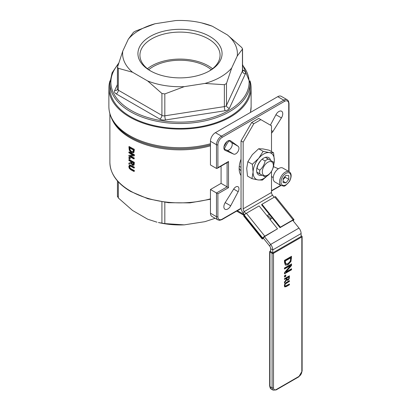 <?xml version="1.0" encoding="UTF-8"?>
<svg xmlns="http://www.w3.org/2000/svg" width="411" height="411" viewBox="0 0 411 411"><rect width="100%" height="100%" fill="white"/><g stroke="black" fill="none" stroke-linecap="round" stroke-linejoin="round"><path stroke-width="0.62" d="M128.89 155.317L128.89 156.175A70.62 40.771 -0 0 0 133.981 158.959L133.981 158.25A70.62 40.771 180 0 1 129.912 156.067L133.981 155.944L133.981 154.865A70.62 40.771 180 0 1 128.89 152.075L128.89 152.784A70.62 40.771 -0 0 0 133.246 155.209L128.89 155.317L132.912 155.034M128.89 163.162L128.89 164.148L131.047 163.362L132.548 165.361L133.698 165.299L133.981 162.504A70.62 40.771 180 0 1 128.89 159.72L128.89 160.48A70.62 40.771 -0 0 0 130.857 161.621L130.857 162.494L128.89 163.162L130.857 162.412M130.749 165.618L131.099 165.412L130.415 165.083L129.599 165.078L128.792 166.542L129.239 168.335L130.749 169.758A70.62 40.771 -0 0 0 133.981 171.464L133.981 170.704A70.62 40.771 180 0 1 130.729 168.988L129.742 168.176L129.342 166.871L129.742 166.044L130.749 166.378A70.62 40.771 -0 0 0 133.981 168.084L133.981 167.323A70.62 40.771 180 0 1 130.749 165.618L129.239 165.289M128.89 159.72L129.244 159.514A70.122 40.483 -0 0 0 130.415 160.208A70.122 40.483 -0 0 0 134.335 162.299L134.053 165.094L133.678 165.32M128.89 152.075L129.244 151.87A70.122 40.483 -0 0 0 130.415 152.563A70.122 40.483 -0 0 0 134.335 154.659L134.335 155.738L133.981 155.944M128.89 146.737L129.28 150.313L131.371 152.676L133.554 152.666L133.981 149.522A70.62 40.771 180 0 1 128.89 146.737L129.244 146.532A70.122 40.483 -0 0 0 130.415 147.225A70.122 40.483 -0 0 0 134.335 149.321L133.914 152.46L133.436 152.789M130.606 156.057A70.122 40.483 -0 0 0 134.335 158.045L133.981 158.959M131.099 165.412A70.122 40.483 -0 0 0 134.335 167.118L134.335 167.878L133.981 168.084M130.097 165.844L129.696 166.666L130.097 167.971L131.083 168.782A70.122 40.483 -0 0 0 134.335 170.498L134.335 171.259L133.981 171.464M129.825 158.035A70.62 40.771 180 0 1 128.89 157.48L129.244 157.274A70.122 40.483 -0 0 0 130.179 157.834L130.179 158.749L129.825 158.954L129.825 158.035L130.179 157.834M133.981 170.704L134.335 170.498M133.981 167.323L134.335 167.118M133.981 154.865L134.335 154.659M133.981 158.25L134.335 158.045M133.621 152.702L133.914 152.46M133.981 149.522L134.335 149.321M133.051 151.911L131.376 151.89L129.778 150.185L129.455 147.832A70.62 40.771 -0 0 0 133.37 149.979L132.83 152.106M129.778 150.185L130.133 149.984L131.731 151.685L133.405 151.705M129.804 148.042L130.133 149.984M133.19 164.534L132.496 164.539L131.684 163.778L131.417 161.934A70.62 40.771 -0 0 0 133.37 162.962L133.097 164.611M131.772 162.124L132.039 163.573L132.851 164.333L133.544 164.328M131.684 163.778L132.039 163.573M133.981 162.504L134.335 162.299M128.89 157.48L128.89 158.399A70.62 40.771 -0 0 0 129.825 158.954M215.143 218.298L204.93 221.668L184.256 224.863A57.396 33.137 180 0 1 158.415 222.526L164.821 223.594L184.256 224.863M156.976 222.187L147.698 219.207L132.558 210.468L118.332 197.979L118.332 181.893M150.976 71.18A40.067 23.134 180 0 1 139.93 55.233A40.067 23.134 180 0 1 179.997 32.099A40.067 23.134 180 0 1 220.07 55.233A40.067 23.134 180 0 1 209.024 71.18M150.251 70.769A42.071 24.29 0 0 0 209.749 70.769A42.071 24.29 0 0 0 209.749 36.42A42.071 24.29 0 0 0 150.251 36.42A42.071 24.29 0 0 0 150.251 70.769L150.251 70.769M147.457 68.724A40.067 23.134 180 0 1 212.544 68.724M237.234 56.05A57.396 33.137 0 0 0 227.442 34.945L212.302 26.206A57.396 33.137 0 0 0 201.585 22.893A57.396 33.137 0 0 0 175.744 20.55L155.065 23.751A57.396 33.137 0 0 0 128.304 39.199L122.761 51.139A57.396 33.137 0 0 0 132.558 72.244L147.698 80.982A57.396 33.137 0 0 0 184.256 86.639L204.93 83.443A57.396 33.137 0 0 0 231.696 67.99L237.234 56.05L242.444 49.109L242.444 71.005L226.487 105.38A3.005 2.368 -155.1 0 0 229.389 108.283L245.346 73.908A6.011 3.468 0 0 0 243.79 70.558L242.547 69.839M267.833 175.024A7.809 4.511 120 0 0 272.616 162.694A7.809 4.511 120 0 0 263.045 168.217A7.809 4.511 120 0 0 267.833 175.024M268.352 175.04A10.018 5.785 -60 0 1 266.734 176.191A10.018 5.785 -60 0 1 265.11 176.91L259.834 173.863A10.018 5.785 -60 0 1 259.834 170.123C262.603 167.662 264.365 164.616 265.11 160.984A10.018 5.785 -60 0 1 268.352 159.114L273.628 162.16A10.018 5.785 -60 0 1 273.628 165.9C272.878 169.527 271.121 172.574 268.352 175.04M256.813 172.117L259.834 173.863M217.897 193.797L216.479 192.98L216.479 216.7A1.002 0.581 0 0 0 217.897 216.7L217.897 193.797L228.521 187.663L227.103 186.846L216.479 192.98L210.458 189.502L210.458 213.222A7.013 4.048 120 0 0 211.912 216.433L217.928 219.906A7.013 4.048 120 0 1 216.479 216.7L210.458 213.222M228.521 187.663L228.521 161.487L227.812 162.237L217.188 168.371L216.479 168.443L210.458 164.965L210.458 141.245L216.479 144.723A1.002 0.581 -0 0 0 217.897 144.723A6.011 3.468 -60 0 1 222.145 137.361L284.474 101.373A6.011 3.468 -60 0 1 288.728 103.829L288.728 171.459M228.521 161.487L217.897 167.621L217.188 168.371M289.02 171.628L289.02 103.418L288.465 101.039L287.274 99.801L281.252 96.323A7.013 4.048 120 0 0 277.749 96.672L215.415 132.661A7.013 4.048 120 0 0 210.458 141.245M233.674 189.081A4.506 2.605 -60 0 1 238.036 186.722A4.506 2.605 -60 0 1 238.169 191.68L230.689 205.793A5.507 3.18 -60 0 1 225.012 209.276A5.507 3.18 -60 0 1 225.192 202.618L233.674 189.081L238.169 191.68M241.046 175.528A20.036 11.565 -60 0 1 239.145 168.443A20.036 11.565 -60 0 1 241.046 159.16M238.169 146.326A4.506 2.605 -60 0 1 238.036 151.443A4.506 2.605 -60 0 1 233.674 154.12L225.192 150.375A5.507 3.18 -60 0 1 225.012 150.287A5.507 3.18 -60 0 1 225.012 143.927A5.507 3.18 -60 0 1 230.52 140.742A5.507 3.18 -60 0 1 230.689 140.855L238.169 146.326L231.439 142.442A4.506 2.605 -60 0 1 231.306 147.559A4.506 2.605 -60 0 1 226.944 150.236L224.031 148.952M273.449 166.625L278.345 168.787M273.212 177.68L271.501 176.432M270.407 125.15L275.93 114.731A5.507 3.18 -60 0 1 281.607 111.247A5.507 3.18 -60 0 1 281.432 117.906L272.95 131.443A4.506 2.605 -60 0 1 271.501 133.118M250.119 83.037L250.119 87.949A70.122 40.483 180 0 1 206.836 125.35A70.122 40.483 180 0 1 130.415 116.575A70.122 40.483 180 0 1 109.881 87.949L109.881 83.037A70.122 40.483 0 0 0 130.415 111.664A70.122 40.483 0 0 0 206.836 120.444A70.122 40.483 0 0 0 250.119 83.037L242.547 64.501M221.082 166.121L221.082 183.368L210.458 189.502M228.876 140.562L231.439 142.442M250.016 80.823A71.124 41.064 180 0 1 251.121 88.031A71.124 41.064 180 0 1 207.216 125.966A71.124 41.064 180 0 1 129.712 117.063A71.124 41.064 180 0 1 108.879 88.031A71.124 41.064 180 0 1 109.984 80.823M117.556 196.304L118.332 197.979M227.442 34.945L241.663 47.435L242.547 48.842L242.547 70.558A3.005 1.736 180 0 1 242.444 71.005A3.005 2.368 24.9 0 0 245.346 73.908M184.256 86.639L164.821 93.924L161.919 93.477L147.698 80.982M231.696 67.99L226.487 83.49L224.365 84.712L204.93 83.443M132.558 72.244L118.332 68.313L117.454 67.265L122.761 51.139M128.304 39.199L133.508 32.258L135.635 31.036L155.065 23.751M201.585 22.893L212.302 26.206M256.813 168.382L259.834 170.123M262.09 159.237L265.11 160.984M265.326 157.372L268.352 159.114M241.046 174.634A20.036 11.565 -60 0 1 240.512 174.665M221.082 183.368L227.103 186.846L227.103 162.648M211.275 69.695A38.064 21.978 0 0 0 206.918 66.68A38.064 21.978 0 0 0 148.725 69.695M285.815 276.264L284.463 277.045L284.463 275.73L285.815 274.949L285.815 276.264L285.46 276.058L284.463 276.634M285.46 275.154L285.46 276.058M290.731 257.851L285.275 260.995L285.748 263.816L288.008 263.651L290.305 261.083L290.731 257.851L290.377 257.646L284.921 260.795L285.393 263.61L286.005 264.026L285.393 263.61M285.275 260.995L284.921 260.795M291.188 256.495L290.628 261.206L287.643 264.586L285.229 265.023M290.983 261.406L287.998 264.787L285.393 265.136L284.463 262.264L284.463 260.384L291.543 256.294L290.983 261.406L290.628 261.206M291.543 269.775L284.463 273.865L284.463 272.642L290.567 265.496L284.463 269.025L284.463 268.008L291.543 263.919L291.543 265.465L285.938 271.995L291.543 268.758L291.543 269.775L291.188 269.57L284.463 273.454M291.188 268.964L291.188 269.57M285.938 271.995L285.583 271.794L291.188 265.259L291.543 265.465M291.188 264.124L291.188 265.259M290.567 265.496L290.217 265.295L284.463 268.614M288.851 276.906L286.986 277.98L287.243 279.537L288.024 279.413L288.681 278.668L288.851 276.906L288.496 276.701L286.631 277.779L286.924 279.352M286.986 277.98L286.631 277.779M286.621 279.824L284.463 283.107L284.463 282.121L286.436 279.172L286.436 278.298L284.463 279.439L284.463 278.679L289.421 275.817L289.159 278.899L288.075 280.174L287.001 280.312L286.267 279.624L284.463 282.367M289.067 276.017L288.805 278.694L287.721 279.968L286.842 280.184M286.436 278.298L286.082 278.093L284.463 279.028M284.813 286.883L284.355 285.624L284.813 283.837L286.328 282.419L289.421 280.631L289.421 281.391L285.326 284.001L284.921 285.301L285.326 286.133L289.421 284.011L289.421 284.777L286.328 286.559L284.838 286.899M289.421 284.777L289.067 284.571L285.974 286.354L284.463 286.683M289.067 284.217L289.067 284.571M289.421 281.391L289.067 281.186L284.972 283.796L284.566 285.095L285.326 286.133M289.067 280.836L289.067 281.186M273.495 253.299L301.828 236.942L301.828 371.482A4.007 2.312 -60 0 1 298.997 376.389L276.331 389.479A4.007 2.312 -60 0 1 273.495 387.84L273.495 253.299A1.002 0.581 180 0 1 272.077 253.299L272.077 387.84A5.009 2.892 120 0 0 273.115 390.137L276.12 389.936A1.002 0.581 60 0 0 276.331 389.479M269.662 251.66L269.662 386.206A1.002 0.581 -0 0 0 269.955 386.612L269.955 252.071A1.002 0.581 180 0 1 269.662 251.66A1.002 0.581 180 0 1 269.955 251.255L270.654 250.849M269.955 252.071L272.077 253.299M301.109 235.709L301.828 236.12A1.002 0.581 180 0 1 302.121 236.531A1.002 0.581 180 0 1 301.828 236.942M269.59 245.948L270.654 244.432L264.417 236.674L262.927 238.313L263.353 238.185L263.127 237.907L269.59 245.948A3.005 1.736 60 0 1 270.654 248.686L270.654 251.655L272.776 252.883L301.109 236.525L301.109 233.551L272.776 249.909A6.011 3.468 -120 0 0 270.654 244.432L298.987 228.074A6.011 3.468 60 0 1 301.109 233.551M272.776 252.883L272.776 249.909L270.654 248.686M270.659 219.078A2.502 1.973 35.1 0 0 270.089 217.537A2.502 1.973 35.1 0 0 267.551 216.412M271.717 217.378A2.502 1.973 -144.9 0 1 271.43 218.493A2.502 1.973 -144.9 0 1 269.806 219.212M267.16 215.924A2.502 1.973 -144.9 0 1 267.335 215.611A2.502 1.973 -144.9 0 1 269.878 215.087M271.501 171.295L271.501 192.471A3.005 1.736 -120 0 0 272.565 195.21L244.232 211.567L243.168 213.078A6.011 3.468 -120 0 1 241.046 207.601L241.046 140.911L243.168 142.139L243.168 208.829A3.005 1.736 -120 0 0 244.232 211.567L245.865 213.602M243.168 213.078L244.524 214.763M272.565 195.21L274.183 197.218M292.971 220.599L293.177 220.193L292.75 220.317L298.987 228.074M243.168 142.139L253.793 123.737L251.671 122.509L241.046 140.911M253.793 123.737L260.877 119.647L271.501 125.781L271.501 151.587M251.671 122.509L258.75 118.419L260.877 119.647M244.473 214.819A2.004 1.156 -120 0 0 244.242 214.665L237.373 210.699M236.664 211.11L244.052 215.374M293.177 220.851A2.004 0.421 141.2 0 0 293.459 220.507L293.814 220.003A2.004 0.421 141.2 0 0 293.957 219.566A2.004 0.421 141.2 0 0 293.105 219.813L280.353 227.175L261.951 204.282L274.702 196.92A2.004 0.421 -38.8 0 1 275.555 196.674L293.957 219.566M292.75 220.317L279.999 227.679L261.596 204.786L261.951 204.282M279.999 227.679L280.353 227.175M262.146 238.94L243.744 216.047A2.004 0.421 -38.8 0 1 243.887 215.611L244.242 215.102A2.004 0.421 -38.8 0 1 246.369 213.278L259.115 205.916L277.517 228.809L264.771 236.171A2.004 0.421 141.2 0 0 262.644 238L262.29 238.503A2.004 0.421 141.2 0 0 262.146 238.94A2.004 0.421 141.2 0 0 262.999 238.693L263.518 238.39M264.417 236.674L277.517 228.809M266.621 158.117A8.662 4.999 -60 0 1 267.489 158.446A8.662 4.999 -60 0 1 268.208 159.031M259.695 173.781A8.662 4.999 -60 0 1 258.827 173.447A8.662 4.999 -60 0 1 258.103 172.861M257.086 168.536A8.662 4.999 -60 0 1 260.261 161.384M270.608 160.418A10.018 5.785 120 0 0 260.363 160.994A10.018 5.785 120 0 0 256.685 171.387A10.018 5.785 120 0 0 262.09 175.163M273.808 164.246A15.027 8.677 120 0 0 274.327 160.521A15.027 8.677 120 0 0 269.308 152.609A15.027 8.677 120 0 0 258.689 158.353A15.027 8.677 120 0 0 253.089 172.014A15.027 8.677 120 0 0 258.113 179.926A15.027 8.677 120 0 0 267.011 176.021M267.145 175.939L262.377 180.1L258.113 179.926L251.948 178.657L253.089 172.014L252.333 164.277L258.689 158.353L263.143 151.34L269.308 152.609L273.572 152.784L274.327 160.521L273.736 165.171M273.572 152.784L269.097 150.195L262.932 148.926L258.668 148.751L252.313 154.675L247.859 161.693L246.718 168.335L247.473 176.072L251.948 178.657M252.333 164.277L247.859 161.693M263.143 151.34L258.668 148.751M239.145 168.402L241.046 170.991M239.259 166.316L241.046 167.349M281.222 185.633L274.846 181.95A8.014 4.629 -60 0 1 274.846 172.697A8.014 4.629 -60 0 1 282.86 168.073L289.236 171.752A8.014 4.629 120 0 0 285.229 172.147A8.014 4.629 120 0 0 279.994 179.211A8.014 4.629 120 0 0 281.222 185.633C284.561 185.608 283.302 188.433 289.58 181.251C291.769 176.638 291.656 173.473 289.236 171.752M283.102 182.623L283.102 178.847L285.938 175.322L288.769 175.574L288.769 179.355L285.938 182.88L283.102 182.623M283.102 179.55L285.229 177.311L288.769 179.355M283.102 181.241L285.938 182.88M285.229 177.311L285.064 176.411M210.458 198.842A70.122 40.483 180 0 1 130.415 191.002A70.122 40.483 180 0 1 109.881 162.376L109.881 113.796M111.782 118.728A70.122 40.483 0 0 0 130.415 137.988A70.122 40.483 0 0 0 210.458 145.823M129.742 168.176L130.097 167.971M129.342 166.871L129.696 166.666M130.729 168.988L131.083 168.782M133.981 150.827L134.335 150.621M131.376 151.89L131.731 151.685M129.455 148.412L129.804 148.207M131.417 162.602L131.772 162.396M132.496 164.539L132.851 164.333M133.981 163.979L134.335 163.778M210.458 144.79A70.62 40.771 180 0 1 117.628 127.127C111.884 120.875 108.972 114.047 108.879 106.649A71.124 41.064 180 0 0 129.712 135.681A71.124 41.064 180 0 0 210.458 143.752M280.713 185.335L271.501 190.653M289.02 103.418A1.002 0.581 180 0 1 288.728 103.829M287.274 99.801A7.013 4.048 120 0 0 283.77 100.145A1.002 0.581 60 0 1 284.474 101.373M277.749 96.672L283.77 100.145L221.437 136.133A1.002 0.581 60 0 1 222.145 137.361M215.415 132.661L221.437 136.133A7.013 4.048 120 0 0 216.479 144.723L216.479 168.443M217.897 167.621L217.897 144.723M217.928 219.906L219.597 220.322L221.935 219.608A1.002 0.581 -120 0 0 222.145 219.15A6.011 3.468 -60 0 1 217.897 216.7M241.077 208.223L222.145 219.15M242.547 65.236A69.12 39.903 180 0 1 219.736 114.875A69.12 39.903 180 0 1 131.124 110.441A69.12 39.903 180 0 1 118.286 64.255M117.454 84.502L114.654 90.533A6.011 3.468 0 0 0 116.21 93.888L159.797 119.051A6.011 3.468 0 0 0 165.602 119.95L225.141 110.739A6.011 3.468 0 0 0 229.389 108.283M224.272 149.054A25.04 14.457 -60 0 1 229.086 140.716M250.469 112.419L251.121 106.649A71.124 41.064 180 0 1 250.407 112.46M164.821 223.594L164.821 202.315M161.919 201.904L161.919 223.142M242.582 70.82A3.005 1.736 120 0 0 243.79 70.558M159.797 119.051A3.005 1.736 120 0 0 161.919 115.373L118.332 90.204A3.005 1.736 -60 0 1 116.21 93.888M114.654 90.533A3.005 2.368 -155.1 0 0 117.382 89.346L117.454 67.265M118.332 68.313L118.332 90.204A3.005 1.736 180 0 1 117.454 88.976M225.141 110.739A3.005 0.637 81.2 0 1 224.365 106.608L164.821 115.82A3.005 0.637 -98.8 0 0 165.602 119.95M226.487 83.49L226.487 105.38A3.005 1.736 180 0 1 224.365 106.608L224.365 84.712M164.821 93.924L164.821 115.82A3.005 1.736 180 0 1 161.919 115.373L161.919 93.477M225.192 202.618L230.689 205.793M230.345 140.654L230.689 140.855M224.843 150.179L225.192 150.375M226.944 150.236L233.674 154.12M271.501 130.606L272.95 131.443M275.93 114.731L281.432 117.906M285.275 261.828L284.921 261.622M287.998 264.787L287.643 264.586M291.543 258.154L291.188 257.949M286.986 278.648L286.631 278.447M288.075 280.174L287.721 279.968M289.159 278.899L288.805 278.694M289.421 277.291L289.067 277.086M286.328 286.559L285.974 286.354M284.921 285.301L284.566 285.095M285.326 284.001L284.972 283.796M286.328 283.179L285.974 282.974M273.115 390.137L270.993 388.909A5.009 2.892 -60 0 1 269.955 386.612L272.077 387.84A1.002 0.581 180 0 0 273.495 387.84M301.828 371.482A1.002 0.581 -0 0 0 302.121 371.076L302.121 236.531M298.997 376.389A1.002 0.581 60 0 1 298.787 376.851L302.121 371.076M243.168 208.829L271.501 192.471M262.644 238L244.242 215.102L244.381 214.588M293.105 219.813L274.702 196.92M246.369 213.278L264.771 236.171M243.887 215.611L262.29 238.503M285.938 173.375A7.013 4.048 -60 0 1 290.233 179.484A7.013 4.048 -60 0 1 281.643 184.441A7.013 4.048 -60 0 1 285.938 173.375M271.501 190.992L281.006 185.505M221.935 219.608L241.113 208.536M210.458 199.237L189.903 202.875L168.423 202.726L148.027 198.801L130.626 191.459C117.135 183.481 110.22 173.786 109.881 162.376M118.604 63.232L112.111 72.778L109.881 83.037M223.969 146.717L226.908 141.625M108.879 88.031L108.879 106.649M251.121 88.031L251.121 106.649M117.454 180.917L117.454 196.576M242.547 70.558L242.649 70.98L242.29 70.707M270.993 388.909L269.662 386.206M298.787 376.851L276.12 389.936M278.232 168.87L277.271 168.315M273.223 177.542L272.267 176.992"/></g></svg>
